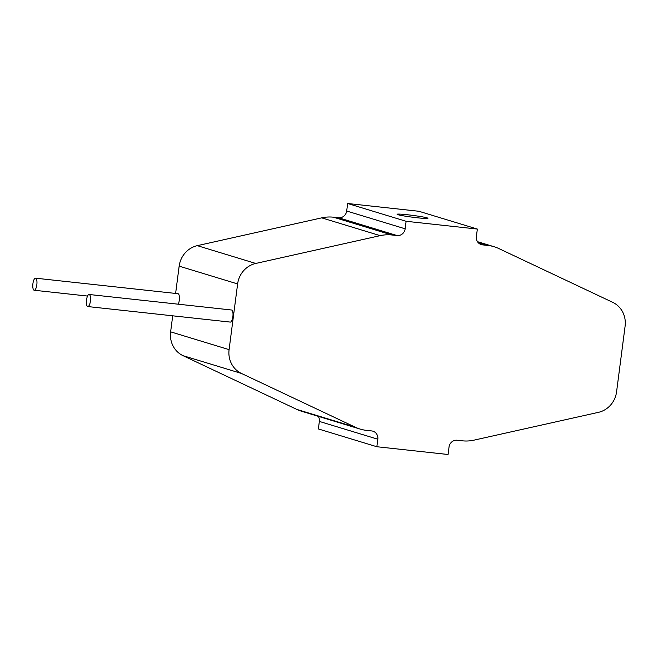 <?xml version="1.0" encoding="UTF-8"?>
<svg xmlns="http://www.w3.org/2000/svg" width="658" height="658" viewBox="0 0 658 658"><rect width="100%" height="100%" fill="white"/><g stroke="black" fill="none" stroke-linecap="round" stroke-linejoin="round"><path stroke-width="0.99" d="M407.508 214.763A15.562 0.913 7.4 0 0 397.07 214.278A15.562 0.913 7.4 0 0 417.493 217.798A15.562 0.913 7.4 0 0 427.93 218.283A15.562 0.913 7.4 0 0 407.508 214.763M87.687 306.538A6.07 2.007 -83.8 0 0 87.81 306.562A6.07 2.007 -83.8 0 0 90.434 300.928A6.07 2.007 -83.8 0 0 89.249 294.513A6.07 2.007 -83.8 0 0 89.126 294.488A6.07 2.007 -83.8 0 0 86.494 300.114A6.07 2.007 -83.8 0 0 87.687 306.538M230.136 322.058A6.07 2.007 -83.8 0 0 230.259 322.083A6.07 2.007 -83.8 0 0 232.891 316.449A6.07 2.007 -83.8 0 0 231.698 310.033A6.07 2.007 -83.8 0 0 231.575 310.008A6.07 2.007 -83.8 0 0 231.451 310.008M34.093 290.227A6.07 2.007 -83.8 0 0 34.216 290.252A6.07 2.007 -83.8 0 0 36.848 284.618A6.07 2.007 -83.8 0 0 35.655 278.202A6.07 2.007 -83.8 0 0 35.532 278.178A6.07 2.007 -83.8 0 0 32.9 283.804A6.07 2.007 -83.8 0 0 34.093 290.227M178.252 304.193A6.07 2.007 -83.8 0 0 179.428 297.827A6.07 2.007 -83.8 0 0 178.104 293.723A6.07 2.007 -83.8 0 0 177.989 293.698A6.07 2.007 -83.8 0 0 177.857 293.698M237.62 283.935L179.157 266.145A23.532 22.166 -73.1 0 1 197.301 245.656L321.704 217.856A39.472 37.185 -73.1 0 1 333.384 217.189L338.582 217.757A7.592 7.148 106.9 0 0 346.684 211.021L405.147 228.811A7.592 7.148 -73.1 0 1 397.045 235.548L391.847 234.98A39.472 37.185 -73.1 0 0 380.168 235.646L255.765 263.447A23.532 22.166 -73.1 0 0 237.62 283.935L229.091 349.637A23.532 22.166 -73.1 0 0 241.478 373.456L355.287 427.207A39.472 37.185 -73.1 0 0 360.058 429.049A39.472 37.185 -73.1 0 0 366.473 430.365L371.671 430.932A7.592 7.148 -73.1 0 1 372.905 431.179A7.592 7.148 -73.1 0 1 377.815 439.215L319.352 421.424L318.373 428.942L376.845 446.733L448.073 454.497L449.044 446.979A7.592 7.148 -73.1 0 1 457.145 440.243L462.344 440.811A39.472 37.185 -73.1 0 0 474.023 440.144L598.426 412.344A23.532 22.166 -73.1 0 0 616.571 391.855L625.1 326.162A23.532 22.166 -73.1 0 0 612.713 302.335L498.904 248.584A39.472 37.185 -73.1 0 0 494.133 246.742L477.461 241.667M477.346 229.058L406.118 221.294L347.654 203.503L418.883 211.267L477.346 229.058L476.376 236.576A7.592 7.148 -73.1 0 0 481.286 244.611A7.592 7.148 -73.1 0 0 482.52 244.866L487.718 245.426A39.472 37.185 -73.1 0 1 494.133 246.742M179.157 266.145L175.612 293.443M172.709 315.807L170.628 331.838A23.532 22.166 -73.1 0 0 183.014 355.665L296.824 409.416A39.472 37.185 -73.1 0 0 301.594 411.258L360.058 429.049M405.147 228.811L406.118 221.294M376.845 446.733L377.815 439.215M319.352 421.424A7.592 7.148 106.9 0 0 318.258 416.333M346.684 211.021L347.654 203.503M229.091 349.637L170.628 331.838M391.847 234.98L333.384 217.189M397.045 235.548L338.582 217.757M487.718 245.426L478.07 242.498M480.118 244.134L482.52 244.866M255.765 263.447L197.301 245.656M380.168 235.646L321.704 217.856M355.287 427.207L296.824 409.416M241.478 373.456L183.014 355.665M87.81 306.562L230.259 322.083M34.216 290.252L87.539 296.059M35.532 278.178L177.989 293.698M89.126 294.488L231.575 310.008"/></g></svg>
